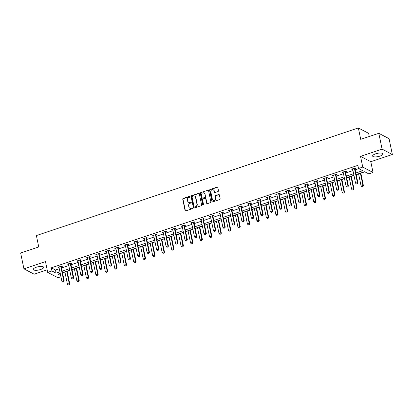 <?xml version="1.0" encoding="UTF-8"?>
<svg xmlns="http://www.w3.org/2000/svg" width="413" height="413" viewBox="0 0 413 413"><rect width="100%" height="100%" fill="white"/><g stroke="black" fill="none" stroke-linecap="round" stroke-linejoin="round"><path stroke-width="0.62" d="M190.063 196.64A0.47 0.413 -62.4 0 0 189.557 196.345L183.222 198.462A0.666 0.594 -62.4 0 0 182.752 199.283L185.07 210.465A0.666 0.594 -62.4 0 0 185.793 210.888L192.128 208.771A0.47 0.413 -62.4 0 0 192.257 207.92A0.47 0.413 -62.4 0 0 191.947 207.899L191.126 208.173A2.137 1.9 -62.4 0 1 188.808 206.825L188.617 205.891A2.137 1.9 -62.4 0 1 190.114 203.263L190.93 202.989A0.47 0.413 -62.4 0 0 191.059 202.143A0.47 0.413 -62.4 0 0 190.749 202.122L189.934 202.396A2.137 1.9 -62.4 0 1 187.61 201.043L187.419 200.114A2.137 1.9 -62.4 0 1 188.917 197.486L189.737 197.213A0.47 0.413 -62.4 0 0 190.063 196.64M189.985 196.469A0.47 0.413 -62.4 0 0 189.83 196.49L183.501 198.607A0.666 0.594 -62.4 0 0 183.031 199.427L185.349 210.609A0.666 0.594 -62.4 0 0 185.504 210.909M192.375 208.023A0.47 0.413 -62.4 0 0 192.226 208.044L191.126 208.173M191.183 202.246A0.47 0.413 -62.4 0 0 191.028 202.267L189.934 202.396M375.644 153.832A5.307 1.657 168.3 0 0 372.609 156.037A5.307 1.657 168.3 0 0 379.97 156.093A5.307 1.657 168.3 0 0 383.001 153.889A5.307 1.657 168.3 0 0 375.644 153.832M36.308 267.237A5.307 1.657 168.3 0 0 33.272 269.446A5.307 1.657 168.3 0 0 40.634 269.503A5.307 1.657 168.3 0 0 43.67 267.294A5.307 1.657 168.3 0 0 36.308 267.237M218.018 191.513A0.666 0.594 -62.4 0 0 218.482 190.692L217.832 187.559A0.666 0.594 -62.4 0 0 217.109 187.135L210.072 189.484A0.666 0.594 -62.4 0 0 209.608 190.305L211.921 201.487A0.666 0.594 -62.4 0 0 212.649 201.911L219.68 199.562A0.666 0.594 -62.4 0 0 220.15 198.741L219.365 194.951A0.666 0.594 -62.4 0 0 218.637 194.528L215.627 195.535A0.666 0.594 -62.4 0 0 215.163 196.356L215.55 198.235A1.786 1.585 -62.4 0 1 212.359 199.298L210.836 191.937A1.786 1.585 -62.4 0 1 214.027 190.873L214.28 192.102A0.666 0.594 -62.4 0 0 215.003 192.52L218.018 191.513M378.809 133.306L389.072 138.68L392.35 154.503L382.087 149.129L378.809 133.306L360.714 139.357L358.355 127.963L36.385 235.565L38.745 246.959L20.65 253.009L23.928 268.832L45.487 261.625L47.712 272.384L51.966 270.964L51.31 267.8L357.849 165.35L358.505 168.514L362.759 167.095L373.022 172.469L368.768 173.888L364.607 171.71L356.166 174.534M382.087 149.129L360.528 156.336L362.759 167.095M199.293 193.754A0.666 0.594 -62.4 0 0 198.57 193.33L191.539 195.679A0.666 0.594 -62.4 0 0 191.069 196.5L193.387 207.687A0.666 0.594 -62.4 0 0 194.11 208.106L201.141 205.757A0.666 0.594 -62.4 0 0 201.611 204.936L199.293 193.754M200.806 192.582L207.837 190.233A0.666 0.594 -62.4 0 1 208.565 190.656L210.878 201.838A0.666 0.594 -62.4 0 1 210.413 202.659L207.403 203.666A0.666 0.594 -62.4 0 1 206.676 203.242L205.736 198.71A0.666 0.594 -62.4 0 0 205.013 198.286L203.015 198.952A0.666 0.594 -62.4 0 0 202.551 199.773L203.526 204.497A0.47 0.413 -62.4 0 1 202.695 204.776L200.336 193.403A0.666 0.594 -62.4 0 1 200.806 192.582L207.837 190.233M23.928 268.832L34.191 274.201L47.19 269.859M369.274 136.496L368.618 133.332L358.355 127.963M51.31 267.8L55.471 269.978L59.281 268.703M61.522 267.954L68.754 265.538M70.995 264.79L78.227 262.374M80.468 261.625L87.701 259.204M89.941 258.455L97.174 256.039M99.414 255.291L106.647 252.875M108.887 252.126L116.12 249.705M118.361 248.962L125.593 246.54M127.834 245.792L135.066 243.376M137.307 242.627L144.54 240.211M146.78 239.463L154.013 237.041M156.253 236.298L163.486 233.877M165.727 233.128L172.959 230.712M175.2 229.964L182.432 227.548M184.673 226.799L191.906 224.378M194.146 223.629L201.379 221.213M203.619 220.465L210.852 218.049M213.093 217.3L220.325 214.884M222.566 214.135L229.798 211.714M232.039 210.966L239.272 208.55M241.512 207.801L248.745 205.385M250.985 204.636L258.218 202.215M260.458 201.472L267.691 199.051M269.932 198.302L277.164 195.886M279.405 195.137L286.637 192.721M288.878 191.973L296.111 189.552M298.351 188.803L305.584 186.387M307.824 185.638L315.057 183.222M317.298 182.474L324.53 180.058M326.771 179.309L334.003 176.888M336.244 176.139L343.477 173.723M345.717 172.975L352.95 170.559M355.19 169.81L358.721 168.628M61.325 266.772L62.27 266.457L61.578 266.091L57.934 267.309L59.044 267.536M70.799 263.608L71.743 263.287L71.051 262.926L67.407 264.144L68.517 264.372M80.272 260.438L81.216 260.123L80.525 259.762L76.88 260.98L77.99 261.202M89.745 257.273L90.69 256.958L89.998 256.597L86.353 257.81L87.463 258.037M99.218 254.109L100.163 253.794L99.471 253.427L95.826 254.645L96.936 254.873M108.691 250.944L109.636 250.624L108.944 250.263L105.3 251.481L106.409 251.703M118.164 247.774L119.109 247.459L118.417 247.098L114.773 248.316L115.883 248.538M127.638 244.61L128.582 244.295L127.891 243.933L124.246 245.146L125.356 245.374M137.111 241.445L138.056 241.13L137.364 240.764L133.719 241.982L134.829 242.209M146.584 238.275L147.529 237.96L146.837 237.599L143.192 238.817L144.302 239.039M156.057 235.111L157.002 234.796L156.31 234.434L152.665 235.653L153.775 235.875M165.53 231.946L166.475 231.631L165.783 231.265L162.139 232.483L163.249 232.71M175.004 228.781L175.948 228.466L175.257 228.1L171.612 229.318L172.722 229.545M184.477 225.612L185.422 225.297L184.73 224.935L181.085 226.154L182.195 226.376M193.95 222.447L194.895 222.132L194.203 221.771L190.558 222.989L191.668 223.211M203.423 219.282L204.368 218.967L203.676 218.601L200.031 219.819L201.141 220.046M212.896 216.118L213.841 215.798L213.149 215.436L209.505 216.655L210.615 216.882M222.37 212.948L223.314 212.633L222.622 212.272L218.978 213.49L220.088 213.712M231.843 209.783L232.787 209.468L232.096 209.107L228.451 210.32L229.561 210.547M241.316 206.619L242.261 206.304L241.569 205.937L237.924 207.156L239.034 207.383M250.789 203.454L251.734 203.134L251.042 202.773L247.397 203.991L248.507 204.213M260.262 200.284L261.207 199.969L260.515 199.608L256.871 200.826L257.98 201.048M269.735 197.12L270.68 196.805L269.988 196.443L266.344 197.657L267.454 197.884M279.209 193.955L280.153 193.64L279.462 193.274L275.817 194.492L276.927 194.719M288.682 190.785L289.627 190.47L288.935 190.109L285.29 191.327L286.4 191.549M298.155 187.621L299.1 187.306L298.408 186.944L294.763 188.163L295.873 188.385M307.628 184.456L308.573 184.141L307.881 183.775L304.236 184.993L305.346 185.22M317.101 181.292L318.046 180.971L317.354 180.61L313.71 181.828L314.82 182.056M326.575 178.122L327.519 177.807L326.828 177.445L323.183 178.664L324.293 178.886M336.048 174.957L336.993 174.642L336.301 174.281L332.656 175.499L333.766 175.721M345.521 171.793L346.466 171.478L345.774 171.111L342.129 172.329L343.239 172.557M354.994 168.628L355.939 168.308L355.247 167.946L351.602 169.165L352.712 169.392M62.533 272.848L64.924 272.053M67.164 271.305L69.771 270.432M72.007 269.684L74.397 268.884M76.637 268.14L79.244 267.268M81.48 266.519L83.87 265.719M86.111 264.97L88.718 264.098M90.953 263.355L93.343 262.554M95.584 261.806L98.191 260.933M100.426 260.185L102.816 259.39M105.057 258.641L107.664 257.769M109.899 257.02L112.29 256.22M114.53 255.477L117.137 254.604M119.372 253.856L121.763 253.055M124.003 252.307L126.61 251.434M128.846 250.691L131.236 249.891M133.476 249.142L136.084 248.27M138.319 247.521L140.709 246.726M142.95 245.978L145.557 245.105M147.792 244.357L150.182 243.556M152.423 242.808L155.03 241.941M157.265 241.192L159.655 240.392M161.896 239.643L164.503 238.771M166.738 238.022L169.129 237.227M171.369 236.479L173.976 235.606M176.212 234.858L178.602 234.063M180.842 233.314L183.449 232.442M185.685 231.693L188.075 230.893M190.316 230.144L192.923 229.277M195.158 228.528L197.548 227.728M199.789 226.98L202.396 226.107M204.631 225.359L207.021 224.564M209.262 223.815L211.869 222.943M214.104 222.194L216.495 221.394M218.735 220.65L221.342 219.778M223.578 219.029L225.968 218.229M228.208 217.481L230.815 216.608M233.051 215.865L235.441 215.065M237.681 214.316L240.289 213.444M242.524 212.695L244.914 211.9M247.155 211.151L249.762 210.279M251.997 209.53L254.387 208.73M256.628 207.982L259.235 207.114M261.47 206.366L263.861 205.566M266.101 204.817L268.708 203.945M270.943 203.196L273.334 202.401M275.574 201.652L278.181 200.78M280.417 200.031L282.807 199.236M285.047 198.488L287.655 197.615M289.89 196.867L292.28 196.067M294.521 195.318L297.128 194.451M299.363 193.702L301.753 192.902M303.994 192.153L306.601 191.281M308.836 190.532L311.226 189.737M313.467 188.989L316.074 188.116M318.309 187.368L320.7 186.573M322.94 185.824L325.547 184.952M327.783 184.203L330.173 183.403M332.413 182.654L335.02 181.782M337.256 181.039L339.646 180.238M341.887 179.49L344.494 178.617M346.729 177.869L349.119 177.074M351.36 176.325L353.967 175.453M356.202 174.704L358.592 173.904M360.833 173.161L364.824 171.823M360.528 156.336L370.791 161.71L392.35 154.503M370.791 161.71L373.022 172.469M60.954 276.762L57.975 277.758L47.712 272.384M355.846 172.975L362.666 170.693L358.505 168.514M51.966 270.964L56.127 273.143L59.937 271.868M62.177 271.119L69.41 268.703M71.65 267.954L78.883 265.538M81.124 264.79L88.356 262.369M90.597 261.62L97.829 259.204M100.07 258.455L107.303 256.039M109.543 255.291L116.776 252.875M119.016 252.126L126.249 249.705M128.489 248.956L135.722 246.54M137.963 245.792L145.195 243.376M147.436 242.627L154.668 240.206M156.909 239.463L164.142 237.041M166.382 236.293L173.615 233.877M175.855 233.128L183.088 230.712M185.329 229.964L192.561 227.542M194.802 226.794L202.034 224.378M204.275 223.629L211.508 221.213M213.748 220.465L220.981 218.049M223.221 217.3L230.454 214.879M232.695 214.13L239.927 211.714M242.168 210.966L249.4 208.55M251.641 207.801L258.874 205.38M261.114 204.636L268.347 202.215M270.587 201.467L277.82 199.051M280.06 198.302L287.293 195.886M289.534 195.137L296.766 192.716M299.007 191.973L306.24 189.552M308.48 188.803L315.713 186.387M317.953 185.638L325.186 183.222M327.426 182.474L334.659 180.053M336.9 179.304L344.132 176.888M346.373 176.139L353.605 173.723M60.262 273.427L58.068 274.16L60.701 275.538M353.931 175.277L346.693 177.698M344.457 178.447L337.22 180.863M334.984 181.612L327.746 184.028M325.511 184.776L318.273 187.197M316.038 187.946L308.8 190.362M306.565 191.111L299.327 193.527M297.092 194.275L289.854 196.691M287.618 197.44L280.381 199.861M278.145 200.61L270.907 203.026M268.672 203.774L261.434 206.19M259.199 206.939L251.961 209.36M249.726 210.103L242.488 212.525M240.252 213.273L233.015 215.689M230.779 216.438L223.541 218.854M221.306 219.602L214.068 222.024M211.833 222.772L204.595 225.188M202.36 225.937L195.122 228.353M192.886 229.101L185.649 231.517M183.413 232.266L176.175 234.687M173.94 235.436L166.702 237.852M164.467 238.6L157.229 241.016M154.994 241.765L147.756 244.186M145.521 244.93L138.283 247.351M136.047 248.099L128.81 250.515M126.574 251.264L119.336 253.68M117.101 254.429L109.863 256.85M107.628 257.593L100.39 260.014M98.155 260.763L90.917 263.179M88.681 263.928L81.444 266.344M79.208 267.092L71.97 269.513M69.735 270.262L62.497 272.678M55.471 269.978L56.127 273.143M58.631 267.676L58.512 267.118M68.104 264.506L67.985 263.953M77.577 261.341L77.458 260.784M87.05 258.177L86.931 257.619M96.523 255.012L96.405 254.454M105.996 251.842L105.878 251.29M115.47 248.678L115.351 248.12M124.943 245.513L124.824 244.955M134.416 242.343L134.297 241.791M143.889 239.179L143.77 238.621M153.362 236.014L153.244 235.456M162.836 232.849L162.717 232.292M172.309 229.68L172.19 229.127M181.782 226.515L181.663 225.957M191.255 223.35L191.136 222.793M200.728 220.186L200.61 219.628M210.196 217.016L210.083 216.464M219.67 213.851L219.556 213.294M229.143 210.687L229.029 210.129M238.616 207.517L238.502 206.965M248.089 204.352L247.976 203.795M257.562 201.188L257.449 200.63M267.035 198.023L266.922 197.466M276.509 194.853L276.395 194.301M285.982 191.689L285.868 191.131M295.455 188.524L295.341 187.967M304.928 185.36L304.815 184.802M314.401 182.19L314.288 181.637M323.875 179.025L323.761 178.468M333.348 175.861L333.234 175.303M342.821 172.696L342.707 172.138M352.294 169.526L352.181 168.974M188.674 202.365A2.137 1.9 -62.4 0 0 190.207 202.54M189.866 208.147A2.137 1.9 -62.4 0 0 191.405 208.317M199.138 193.454A0.666 0.594 -62.4 0 0 198.849 193.475L191.813 195.824A0.666 0.594 -62.4 0 0 191.348 196.645L193.661 207.832A0.666 0.594 -62.4 0 0 193.821 208.131M192.37 196.33A0.47 0.413 -62.4 0 0 192.045 196.908L194.079 206.722A0.47 0.413 -62.4 0 0 194.585 207.016L195.452 206.727A2.137 1.9 -62.4 0 0 196.944 204.105L195.555 197.393A2.137 1.9 -62.4 0 0 193.238 196.041L192.37 196.33M194.28 206.996L194.554 207.14A0.47 0.413 -62.4 0 0 194.864 207.161L194.585 207.016M194.776 196.216A2.137 1.9 -62.4 0 1 195.834 197.538L197.223 204.249A2.137 1.9 -62.4 0 1 195.726 206.877L194.864 207.161M208.405 190.357A0.666 0.594 -62.4 0 0 208.116 190.378M205.581 198.41A0.666 0.594 -62.4 0 1 206.015 198.854L206.954 203.387A0.666 0.594 -62.4 0 0 207.114 203.686M201.085 192.726A0.666 0.594 -62.4 0 0 200.615 193.547L202.969 204.92A0.47 0.413 -62.4 0 0 203.046 205.091M204.765 194.002A1.786 1.585 -62.4 0 0 201.575 195.065L202.112 197.662A0.666 0.594 -62.4 0 0 202.835 198.085L204.833 197.414A0.666 0.594 -62.4 0 0 205.302 196.593L205.039 194.146A1.786 1.585 -62.4 0 0 204.13 193.031M202.551 198.106A0.666 0.594 -62.4 0 0 203.113 198.23L202.835 198.085M205.039 194.146L205.576 196.738A0.666 0.594 -62.4 0 1 205.111 197.559L203.113 198.23M213.397 189.903A1.786 1.585 -62.4 0 1 214.306 191.018L214.559 192.246A0.666 0.594 -62.4 0 0 214.719 192.546M213.273 200.413A1.786 1.585 -62.4 0 0 215.829 198.379L215.55 198.235M219.205 194.652A0.666 0.594 -62.4 0 0 218.916 194.673L215.906 195.679A0.666 0.594 -62.4 0 0 215.441 196.5L215.829 198.379M217.672 187.259A0.666 0.594 -62.4 0 0 217.388 187.28L210.351 189.629A0.666 0.594 -62.4 0 0 209.887 190.45L212.199 201.637A0.666 0.594 -62.4 0 0 212.359 201.931M64.887 271.878L67.443 284.216L69.265 283.607L66.71 271.269M69.188 284.691L68.274 284.996L69.27 284.733L69.265 283.607L69.766 283.865L67.128 271.129M67.443 284.216L68.274 284.996M69.27 284.733L69.766 283.865M62.73 282.089L63.721 281.831L62.73 282.089L61.893 281.31L59.013 267.387A0.681 0.604 -62.4 0 0 58.94 267.206L58.832 267.01M60.84 266.339L60.819 266.576A0.681 0.604 -62.4 0 0 60.835 266.777L63.716 280.701L64.216 280.964L63.721 281.831M61.382 266.158L61.32 266.839A0.681 0.604 -62.4 0 0 61.33 267.041L64.216 280.964M61.893 281.31L63.716 280.701L63.638 281.785M74.361 268.713L76.916 281.046L78.738 280.442L76.183 268.104M78.661 281.521L77.747 281.826L78.744 281.568L78.738 280.442L79.239 280.701L76.601 267.965M76.916 281.046L77.747 281.826M78.744 281.568L79.239 280.701M83.834 265.549L86.389 277.882L88.212 277.273L85.656 264.94M88.134 278.357L87.22 278.661L88.217 278.403L88.212 277.273L88.712 277.536L86.074 264.8M86.389 277.882L87.22 278.661M88.217 278.403L88.712 277.536M72.203 278.925L73.194 278.661L72.203 278.925L71.366 278.145L68.486 264.222A0.681 0.604 -62.4 0 0 68.413 264.036L68.305 263.845M70.313 263.174L70.293 263.411A0.681 0.604 -62.4 0 0 70.308 263.613L73.189 277.536L73.69 277.799L73.194 278.661M70.855 262.993L70.793 263.67A0.681 0.604 -62.4 0 0 70.804 263.871L73.69 277.799M71.366 278.145L73.189 277.536L73.111 278.62M81.676 275.76L82.667 275.497L81.676 275.76L80.84 274.981L77.959 261.052A0.681 0.604 -62.4 0 0 77.887 260.871L77.778 260.68M79.786 260.009L79.766 260.242A0.681 0.604 -62.4 0 0 79.781 260.443L82.662 274.371L83.163 274.63L82.667 275.497M80.328 259.829L80.267 260.505A0.681 0.604 -62.4 0 0 80.277 260.706L83.163 274.63M80.84 274.981L82.662 274.371L82.585 275.456M93.307 262.384L95.862 274.717L97.685 274.108L95.129 261.775M97.607 275.192L96.694 275.497L97.69 275.234L97.685 274.108L98.186 274.371L95.548 261.635M95.862 274.717L96.694 275.497M97.69 275.234L98.186 274.371M102.78 259.214L105.336 271.553L107.158 270.943L104.603 258.605M107.081 272.028L106.167 272.332L107.163 272.069L107.158 270.943L107.659 271.202L105.021 258.466M105.336 271.553L106.167 272.332M107.163 272.069L107.659 271.202M112.253 256.05L114.809 268.383L116.631 267.774L114.076 255.44M116.554 268.858L115.64 269.162L116.636 268.904L116.631 267.774L117.132 268.037L114.494 255.301M114.809 268.383L115.64 269.162M116.636 268.904L117.132 268.037M91.149 272.59L92.14 272.332L91.149 272.59L90.313 271.811L87.432 257.888A0.681 0.604 -62.4 0 0 87.36 257.707L87.251 257.511M89.26 256.84L89.239 257.077A0.681 0.604 -62.4 0 0 89.254 257.278L92.135 271.207L92.636 271.465L92.14 272.332M89.802 256.659L89.74 257.34A0.681 0.604 -62.4 0 0 89.75 257.542L92.636 271.465M90.313 271.811L92.135 271.207L92.058 272.286M100.622 269.426L101.613 269.168L100.622 269.426L99.786 268.646L96.905 254.723A0.681 0.604 -62.4 0 0 96.833 254.542L96.725 254.346M98.733 253.675L98.712 253.912A0.681 0.604 -62.4 0 0 98.728 254.114L101.608 268.037L102.109 268.3L101.613 269.168M99.275 253.494L99.213 254.176A0.681 0.604 -62.4 0 0 99.223 254.377L102.109 268.3M99.786 268.646L101.608 268.037L101.531 269.121M110.095 266.261L111.087 265.998L110.095 266.261L109.259 265.482L106.378 251.558A0.681 0.604 -62.4 0 0 106.306 251.372L106.198 251.181M108.206 250.51L108.185 250.748A0.681 0.604 -62.4 0 0 108.201 250.949L111.082 264.872L111.582 265.136L111.087 265.998M108.748 250.33L108.686 251.006A0.681 0.604 -62.4 0 0 108.696 251.207L111.582 265.136M109.259 265.482L111.082 264.872L111.004 265.957M121.727 252.885L124.282 265.218L126.104 264.609L123.549 252.276M126.027 265.693L125.113 265.998L126.11 265.74L126.104 264.609L126.605 264.872L123.967 252.136M124.282 265.218L125.113 265.998M126.11 265.74L126.605 264.872M119.569 263.096L120.56 262.833L119.569 263.096L118.732 262.317L115.852 248.389A0.681 0.604 -62.4 0 0 115.779 248.208L115.671 248.017M117.679 247.341L117.659 247.578A0.681 0.604 -62.4 0 0 117.674 247.779L120.555 261.708L121.055 261.966L120.56 262.833M118.221 247.165L118.159 247.841A0.681 0.604 -62.4 0 0 118.17 248.043L121.055 261.966M118.732 262.317L120.555 261.708L120.477 262.792M131.2 249.715L133.755 262.054L135.578 261.444L133.022 249.106M135.5 262.529L134.586 262.833L135.583 262.57L135.578 261.444L136.078 261.708L133.44 248.972M133.755 262.054L134.586 262.833M135.583 262.57L136.078 261.708M129.042 259.927L130.033 259.669L129.042 259.927L128.206 259.147L125.325 245.224A0.681 0.604 -62.4 0 0 125.253 245.043L125.144 244.847M127.152 244.176L127.132 244.413A0.681 0.604 -62.4 0 0 127.147 244.615L130.028 258.538L130.529 258.801L130.033 259.669M127.694 243.995L127.632 244.677A0.681 0.604 -62.4 0 0 127.643 244.878L130.529 258.801M128.206 259.147L130.028 258.538L129.95 259.622M140.673 246.551L143.228 258.889L145.051 258.28L142.495 245.941M144.973 259.364L144.06 259.669L145.056 259.405L145.051 258.28L145.552 258.538L142.913 245.802M143.228 258.889L144.06 259.669M145.056 259.405L145.552 258.538M138.515 256.762L139.506 256.504L138.515 256.762L137.679 255.983L134.798 242.059A0.681 0.604 -62.4 0 0 134.726 241.873L134.617 241.682M136.626 241.011L136.605 241.249A0.681 0.604 -62.4 0 0 136.62 241.45L139.501 255.373L140.002 255.637L139.506 256.504M137.168 240.831L137.106 241.507A0.681 0.604 -62.4 0 0 137.116 241.708L140.002 255.637M137.679 255.983L139.501 255.373L139.424 256.458M150.146 243.386L152.702 255.719L154.524 255.11L151.969 242.777M154.447 256.194L153.533 256.499L154.529 256.241L154.524 255.11L155.025 255.373L152.387 242.637M152.702 255.719L153.533 256.499M154.529 256.241L155.025 255.373M147.988 253.597L148.979 253.334L147.988 253.597L147.152 252.818L144.271 238.895A0.681 0.604 -62.4 0 0 144.199 238.709L144.091 238.518M146.099 237.847L146.078 238.084A0.681 0.604 -62.4 0 0 146.094 238.286L148.974 252.209L149.475 252.472L148.979 253.334M146.641 237.666L146.579 238.342A0.681 0.604 -62.4 0 0 146.589 238.544L149.475 252.472M147.152 252.818L148.974 252.209L148.897 253.293M159.619 240.221L162.175 252.555L163.997 251.945L161.442 239.612M163.92 253.03L163.006 253.334L164.002 253.071L163.997 251.945L164.498 252.209L161.86 239.473M162.175 252.555L163.006 253.334M164.002 253.071L164.498 252.209M157.461 250.433L158.453 250.17L157.461 250.433L156.625 249.653L153.744 235.725A0.681 0.604 -62.4 0 0 153.672 235.544L153.564 235.348M155.572 234.677L155.551 234.914A0.681 0.604 -62.4 0 0 155.567 235.116L158.447 249.044L158.948 249.302L158.453 250.17M156.114 234.496L156.052 235.178A0.681 0.604 -62.4 0 0 156.062 235.379L158.948 249.302M156.625 249.653L158.447 249.044L158.37 250.128M169.093 237.052L171.648 249.39L173.47 248.781L170.915 236.442M173.393 249.865L172.479 250.17L173.475 249.906L173.47 248.781L173.971 249.039L171.333 236.303M171.648 249.39L172.479 250.17M173.475 249.906L173.971 249.039M166.935 247.263L167.926 247.005L166.935 247.263L166.098 246.484L163.218 232.56A0.681 0.604 -62.4 0 0 163.145 232.38L163.037 232.183M165.045 231.512L165.024 231.75A0.681 0.604 -62.4 0 0 165.04 231.951L167.921 245.874L168.421 246.138L167.926 247.005M165.587 231.332L165.525 232.013A0.681 0.604 -62.4 0 0 165.536 232.214L168.421 246.138M166.098 246.484L167.921 245.874L167.843 246.959M178.566 233.887L181.121 246.22L182.944 245.616L180.388 233.278M182.866 246.7L181.952 247L182.949 246.742L182.944 245.616L183.444 245.874L180.806 233.138M181.121 246.22L181.952 247M182.949 246.742L183.444 245.874M176.408 244.098L177.399 243.835L176.408 244.098L175.571 243.319L172.691 229.396A0.681 0.604 -62.4 0 0 172.619 229.21L172.51 229.019M174.518 228.348L174.498 228.585A0.681 0.604 -62.4 0 0 174.513 228.787L177.394 242.71L177.895 242.973L177.399 243.835M175.06 228.167L174.998 228.843A0.681 0.604 -62.4 0 0 175.009 229.045L177.895 242.973M175.571 243.319L177.394 242.71L177.316 243.794M188.039 230.722L190.594 243.056L192.417 242.446L189.861 230.113M192.339 243.531L191.425 243.835L192.422 243.577L192.417 242.446L192.917 242.71L190.279 229.974M190.594 243.056L191.425 243.835M192.422 243.577L192.917 242.71M185.881 240.934L186.872 240.671L185.881 240.934L185.045 240.154L182.164 226.226A0.681 0.604 -62.4 0 0 182.092 226.045L181.983 225.854M183.991 225.183L183.971 225.415A0.681 0.604 -62.4 0 0 183.986 225.617L186.867 239.545L187.368 239.803L186.872 240.671M184.534 225.002L184.472 225.679A0.681 0.604 -62.4 0 0 184.482 225.88L187.368 239.803M185.045 240.154L186.867 239.545L186.79 240.629M197.512 227.558L200.068 239.891L201.89 239.282L199.334 226.949M201.812 240.366L200.899 240.671L201.895 240.407L201.89 239.282L202.391 239.545L199.753 226.809M200.068 239.891L200.899 240.671M201.895 240.407L202.391 239.545M195.354 237.764L196.345 237.506L195.354 237.764L194.518 236.985L191.637 223.061A0.681 0.604 -62.4 0 0 191.565 222.881L191.456 222.684M193.465 222.013L193.444 222.251A0.681 0.604 -62.4 0 0 193.46 222.452L196.34 236.381L196.841 236.639L196.345 237.506M194.007 221.833L193.945 222.514A0.681 0.604 -62.4 0 0 193.955 222.715L196.841 236.639M194.518 236.985L196.34 236.381L196.263 237.465M206.985 224.388L209.541 236.726L211.363 236.117L208.808 223.779M211.286 237.201L210.372 237.506L211.368 237.243L211.363 236.117L211.864 236.375L209.226 223.639M209.541 236.726L210.372 237.506M211.368 237.243L211.864 236.375M204.827 234.599L205.819 234.341L204.827 234.599L203.991 233.82L201.11 219.897A0.681 0.604 -62.4 0 0 201.038 219.716L200.93 219.52M202.938 218.849L202.917 219.086A0.681 0.604 -62.4 0 0 202.928 219.288L205.813 233.211L206.314 233.474L205.819 234.341M203.48 218.668L203.418 219.349A0.681 0.604 -62.4 0 0 203.428 219.551L206.314 233.474M203.991 233.82L205.813 233.211L205.736 234.295M216.458 221.223L219.014 233.557L220.836 232.947L218.281 220.614M220.759 234.032L219.845 234.336L220.841 234.078L220.836 232.947L221.337 233.211L218.699 220.475M219.014 233.557L219.845 234.336M220.841 234.078L221.337 233.211M214.301 231.435L215.292 231.172L214.301 231.435L213.464 230.655L210.584 216.732A0.681 0.604 -62.4 0 0 210.511 216.546L210.403 216.355M212.411 215.684L212.39 215.922A0.681 0.604 -62.4 0 0 212.401 216.123L215.287 230.046L215.787 230.309L215.292 231.172M212.953 215.503L212.891 216.18A0.681 0.604 -62.4 0 0 212.901 216.381L215.787 230.309M213.464 230.655L215.287 230.046L215.209 231.13M225.932 218.059L228.487 230.392L230.309 229.783L227.754 217.45M230.232 230.867L229.318 231.172L230.315 230.913L230.309 229.783L230.81 230.046L228.172 217.31M228.487 230.392L229.318 231.172M230.315 230.913L230.81 230.046M223.774 228.27L224.765 228.007L223.774 228.27L222.937 227.491L220.057 213.562A0.681 0.604 -62.4 0 0 219.984 213.382L219.876 213.191M221.884 212.514L221.864 212.752A0.681 0.604 -62.4 0 0 221.874 212.953L224.76 226.882L225.261 227.14L224.765 228.007M222.426 212.339L222.364 213.015A0.681 0.604 -62.4 0 0 222.375 213.216L225.261 227.14M222.937 227.491L224.76 226.882L224.682 227.966M235.405 214.889L237.96 227.227L239.783 226.618L237.227 214.285M239.705 227.702L238.791 228.007L239.788 227.744L239.783 226.618L240.283 226.882L237.645 214.146M237.96 227.227L238.791 228.007M239.788 227.744L240.283 226.882M233.247 225.1L234.238 224.842L233.247 225.1L232.411 224.321L229.53 210.398A0.681 0.604 -62.4 0 0 229.458 210.217L229.349 210.021M231.357 209.35L231.337 209.587A0.681 0.604 -62.4 0 0 231.347 209.789L234.233 223.712L234.734 223.975L234.238 224.842M231.899 209.169L231.838 209.85A0.681 0.604 -62.4 0 0 231.848 210.052L234.734 223.975M232.411 224.321L234.233 223.712L234.156 224.796M244.878 211.724L247.433 224.063L249.256 223.454L246.7 211.115M249.178 224.538L248.265 224.842L249.261 224.579L249.256 223.454L249.757 223.712L247.119 210.976M247.433 224.063L248.265 224.842M249.261 224.579L249.757 223.712M242.72 221.936L243.711 221.678L242.72 221.936L241.884 221.156L239.003 207.233A0.681 0.604 -62.4 0 0 238.931 207.052L238.822 206.856M240.831 206.185L240.81 206.423A0.681 0.604 -62.4 0 0 240.82 206.624L243.706 220.547L244.207 220.81L243.711 221.678M241.373 206.004L241.311 206.686A0.681 0.604 -62.4 0 0 241.321 206.887L244.207 220.81M241.884 221.156L243.706 220.547L243.629 221.631M254.351 208.56L256.907 220.893L258.729 220.284L256.174 207.951M258.652 221.368L257.738 221.673L258.734 221.414L258.729 220.284L259.23 220.547L256.592 207.811M256.907 220.893L257.738 221.673M258.734 221.414L259.23 220.547M252.193 218.771L253.184 218.508L252.193 218.771L251.357 217.992L248.476 204.068A0.681 0.604 -62.4 0 0 248.404 203.883L248.296 203.692M250.304 203.02L250.283 203.258A0.681 0.604 -62.4 0 0 250.293 203.459L253.179 217.383L253.68 217.646L253.184 218.508M250.846 202.84L250.784 203.516A0.681 0.604 -62.4 0 0 250.794 203.717L253.68 217.646M251.357 217.992L253.179 217.383L253.102 218.467M263.824 205.395L266.38 217.728L268.202 217.119L265.647 204.786M268.125 218.203L267.211 218.508L268.207 218.25L268.202 217.119L268.703 217.383L266.065 204.647M266.38 217.728L267.211 218.508M268.207 218.25L268.703 217.383M261.666 215.607L262.658 215.343L261.666 215.607L260.83 214.827L257.949 200.899A0.681 0.604 -62.4 0 0 257.877 200.718L257.769 200.527M259.777 199.851L259.756 200.088A0.681 0.604 -62.4 0 0 259.767 200.29L262.653 214.218L263.153 214.476L262.658 215.343M260.319 199.675L260.257 200.351A0.681 0.604 -62.4 0 0 260.267 200.553L263.153 214.476M260.83 214.827L262.653 214.218L262.575 215.302M273.298 202.225L275.853 214.564L277.675 213.955L275.12 201.616M277.598 215.039L276.684 215.343L277.681 215.08L277.675 213.955L278.171 214.213L275.538 201.482M275.853 214.564L276.684 215.343M277.681 215.08L278.171 214.213M271.14 212.437L272.131 212.179L271.14 212.437L270.303 211.657L267.423 197.734A0.681 0.604 -62.4 0 0 267.35 197.553L267.242 197.357M269.25 196.686L269.23 196.924A0.681 0.604 -62.4 0 0 269.24 197.125L272.126 211.048L272.626 211.311L272.131 212.179M269.792 196.505L269.73 197.187A0.681 0.604 -62.4 0 0 269.741 197.388L272.626 211.311M270.303 211.657L272.126 211.048L272.048 212.132M282.771 199.061L285.326 211.399L287.149 210.79L284.593 198.452M287.071 211.874L286.157 212.179L287.154 211.915L287.149 210.79L287.644 211.048L285.011 198.312M285.326 211.399L286.157 212.179M287.154 211.915L287.644 211.048M280.613 209.272L281.604 209.014L280.613 209.272L279.777 208.493L276.896 194.569A0.681 0.604 -62.4 0 0 276.824 194.384L276.715 194.193M278.723 193.521L278.703 193.759A0.681 0.604 -62.4 0 0 278.713 193.96L281.599 207.884L282.1 208.147L281.604 209.014M279.265 193.341L279.203 194.017A0.681 0.604 -62.4 0 0 279.214 194.218L282.1 208.147M279.777 208.493L281.599 207.884L281.521 208.968M292.244 195.896L294.799 208.229L296.622 207.62L294.066 195.287M296.544 208.704L295.631 209.009L296.627 208.751L296.622 207.62L297.117 207.884L294.484 195.148M294.799 208.229L295.631 209.009M296.627 208.751L297.117 207.884M290.086 206.108L291.077 205.844L290.086 206.108L289.25 205.328L286.369 191.4A0.681 0.604 -62.4 0 0 286.297 191.219L286.188 191.028M288.197 190.357L288.176 190.594A0.681 0.604 -62.4 0 0 288.186 190.796L291.072 204.719L291.573 204.977L291.077 205.844M288.739 190.176L288.677 190.852A0.681 0.604 -62.4 0 0 288.687 191.054L291.573 204.977M289.25 205.328L291.072 204.719L290.995 205.803M301.717 192.732L304.273 205.065L306.095 204.456L303.54 192.122M306.018 205.54L305.104 205.844L306.1 205.581L306.095 204.456L306.591 204.719L303.958 191.983M304.273 205.065L305.104 205.844M306.1 205.581L306.591 204.719M299.559 202.943L300.55 202.68L299.559 202.943L298.723 202.163L295.842 188.235A0.681 0.604 -62.4 0 0 295.77 188.054L295.662 187.858M297.67 187.187L297.649 187.425A0.681 0.604 -62.4 0 0 297.659 187.626L300.545 201.554L301.046 201.812L300.55 202.68M298.212 187.006L298.15 187.688A0.681 0.604 -62.4 0 0 298.16 187.889L301.046 201.812M298.723 202.163L300.545 201.554L300.468 202.638M311.19 189.562L313.746 201.9L315.568 201.291L313.013 188.953M315.491 202.375L314.577 202.68L315.573 202.416L315.568 201.291L316.064 201.549L313.431 188.813M313.746 201.9L314.577 202.68M315.573 202.416L316.064 201.549M309.032 199.773L310.024 199.515L309.032 199.773L308.196 198.994L305.315 185.07A0.681 0.604 -62.4 0 0 305.243 184.89L305.135 184.694M307.143 184.022L307.122 184.26A0.681 0.604 -62.4 0 0 307.133 184.461L310.018 198.385L310.519 198.648L310.024 199.515M307.685 183.842L307.623 184.523A0.681 0.604 -62.4 0 0 307.633 184.725L310.519 198.648M308.196 198.994L310.018 198.385L309.941 199.469M320.664 186.397L323.219 198.73L325.041 198.126L322.486 185.788M324.964 199.205L324.05 199.51L325.046 199.252L325.041 198.126L325.537 198.385L322.904 185.649M323.219 198.73L324.05 199.51M325.046 199.252L325.537 198.385M318.506 196.609L319.497 196.345L318.506 196.609L317.669 195.829L314.789 181.906A0.681 0.604 -62.4 0 0 314.716 181.72L314.608 181.529M316.616 180.858L316.595 181.095A0.681 0.604 -62.4 0 0 316.606 181.297L319.492 195.22L319.992 195.483L319.497 196.345M317.158 180.677L317.096 181.353A0.681 0.604 -62.4 0 0 317.107 181.555L319.992 195.483M317.669 195.829L319.492 195.22L319.414 196.304M330.137 183.233L332.692 195.566L334.515 194.957L331.959 182.623M334.437 196.041L333.523 196.345L334.52 196.087L334.515 194.957L335.01 195.22L332.377 182.484M332.692 195.566L333.523 196.345M334.52 196.087L335.01 195.22M327.979 193.444L328.97 193.181L327.979 193.444L327.142 192.664L324.262 178.736A0.681 0.604 -62.4 0 0 324.19 178.555L324.081 178.364M326.089 177.693L326.069 177.926A0.681 0.604 -62.4 0 0 326.079 178.127L328.965 192.055L329.466 192.313L328.97 193.181M326.631 177.513L326.569 178.189A0.681 0.604 -62.4 0 0 326.58 178.39L329.466 192.313M327.142 192.664L328.965 192.055L328.887 193.139M339.61 180.068L342.165 192.401L343.988 191.792L341.432 179.459M343.91 192.876L342.996 193.181L343.993 192.917L343.988 191.792L344.483 192.055L341.85 179.319M342.165 192.401L342.996 193.181M343.993 192.917L344.483 192.055M337.452 190.274L338.443 190.016L337.452 190.274L336.616 189.495L333.735 175.571A0.681 0.604 -62.4 0 0 333.663 175.391L333.554 175.195M335.562 174.523L335.542 174.761A0.681 0.604 -62.4 0 0 335.552 174.962L338.438 188.891L338.939 189.149L338.443 190.016M336.105 174.343L336.043 175.024A0.681 0.604 -62.4 0 0 336.053 175.226L338.939 189.149M336.616 189.495L338.438 188.891L338.361 189.97M349.083 176.898L351.639 189.237L353.461 188.627L350.905 176.289M353.383 189.712L352.47 190.016L353.466 189.753L353.461 188.627L353.956 188.886L351.324 176.15M351.639 189.237L352.47 190.016M353.466 189.753L353.956 188.886M346.925 187.11L347.916 186.852L346.925 187.11L346.089 186.33L343.208 172.407A0.681 0.604 -62.4 0 0 343.136 172.226L343.027 172.03M345.036 171.359L345.015 171.596A0.681 0.604 -62.4 0 0 345.025 171.798L347.911 185.721L348.412 185.984L347.916 186.852M345.578 171.178L345.516 171.86A0.681 0.604 -62.4 0 0 345.526 172.061L348.412 185.984M346.089 186.33L347.911 185.721L347.834 186.805M358.556 173.734L361.112 186.067L362.934 185.458L360.379 173.124M362.857 186.542L361.943 186.846L362.939 186.588L362.934 185.458L363.43 185.721L360.797 172.985M361.112 186.067L361.943 186.846M362.939 186.588L363.43 185.721M356.398 183.945L357.39 183.682L356.398 183.945L355.562 183.166L352.681 169.242A0.681 0.604 -62.4 0 0 352.609 169.056L352.501 168.865M354.509 168.194L354.488 168.432A0.681 0.604 -62.4 0 0 354.499 168.633L357.384 182.556L357.885 182.82L357.39 183.682M355.051 168.014L354.989 168.69A0.681 0.604 -62.4 0 0 354.999 168.891L357.885 182.82M355.562 183.166L357.384 182.556L357.307 183.64M189.83 196.49L189.557 196.345M192.226 208.044L191.947 207.899M191.028 202.267L190.749 202.122M185.349 210.609L185.07 210.465M183.031 199.427L182.752 199.283M183.501 198.607L183.222 198.462M193.661 207.832L193.387 207.687M191.348 196.645L191.069 196.5M191.813 195.824L191.539 195.679M198.849 193.475L198.57 193.33M195.726 206.877L195.452 206.727M197.223 204.249L196.944 204.105M195.834 197.538L195.555 197.393M206.954 203.387L206.676 203.242M206.015 198.854L205.736 198.71M202.969 204.92L202.695 204.776M200.615 193.547L200.336 193.403M205.111 197.559L204.833 197.414M205.576 196.738L205.302 196.593M214.559 192.246L214.28 192.102M214.306 191.018L214.027 190.873M215.441 196.5L215.163 196.356M215.906 195.679L215.627 195.535M218.916 194.673L218.637 194.528M212.199 201.637L211.921 201.487M209.887 190.45L209.608 190.305M210.351 189.629L210.072 189.484M217.388 187.28L217.109 187.135M60.835 266.777L61.33 267.041M60.819 266.576L61.32 266.839M70.308 263.613L70.804 263.871M70.293 263.411L70.793 263.67M79.781 260.443L80.277 260.706M79.766 260.242L80.267 260.505M89.254 257.278L89.75 257.542M89.239 257.077L89.74 257.34M98.728 254.114L99.223 254.377M98.712 253.912L99.213 254.176M108.201 250.949L108.696 251.207M108.185 250.748L108.686 251.006M117.674 247.779L118.17 248.043M117.659 247.578L118.159 247.841M127.147 244.615L127.643 244.878M127.132 244.413L127.632 244.677M136.62 241.45L137.116 241.708M136.605 241.249L137.106 241.507M146.094 238.286L146.589 238.544M146.078 238.084L146.579 238.342M155.567 235.116L156.062 235.379M155.551 234.914L156.052 235.178M165.04 231.951L165.536 232.214M165.024 231.75L165.525 232.013M174.513 228.787L175.009 229.045M174.498 228.585L174.998 228.843M183.986 225.617L184.482 225.88M183.971 225.415L184.472 225.679M193.46 222.452L193.955 222.715M193.444 222.251L193.945 222.514M202.928 219.288L203.428 219.551M202.917 219.086L203.418 219.349M212.401 216.123L212.901 216.381M212.39 215.922L212.891 216.18M221.874 212.953L222.375 213.216M221.864 212.752L222.364 213.015M231.347 209.789L231.848 210.052M231.337 209.587L231.838 209.85M240.82 206.624L241.321 206.887M240.81 206.423L241.311 206.686M250.293 203.459L250.794 203.717M250.283 203.258L250.784 203.516M259.767 200.29L260.267 200.553M259.756 200.088L260.257 200.351M269.24 197.125L269.741 197.388M269.23 196.924L269.73 197.187M278.713 193.96L279.214 194.218M278.703 193.759L279.203 194.017M288.186 190.796L288.687 191.054M288.176 190.594L288.677 190.852M297.659 187.626L298.16 187.889M297.649 187.425L298.15 187.688M307.133 184.461L307.633 184.725M307.122 184.26L307.623 184.523M316.606 181.297L317.107 181.555M316.595 181.095L317.096 181.353M326.079 178.127L326.58 178.39M326.069 177.926L326.569 178.189M335.552 174.962L336.053 175.226M335.542 174.761L336.043 175.024M345.025 171.798L345.526 172.061M345.015 171.596L345.516 171.86M354.499 168.633L354.999 168.891M354.488 168.432L354.989 168.69M188.808 202.447L188.529 202.303M190.006 208.224L189.727 208.08M194.915 196.283L194.642 196.139M205.731 198.462L205.452 198.312M204.275 193.098L203.996 192.954M202.675 198.199L202.401 198.054M213.536 189.97L213.258 189.82M213.407 200.496L213.129 200.351"/></g></svg>
